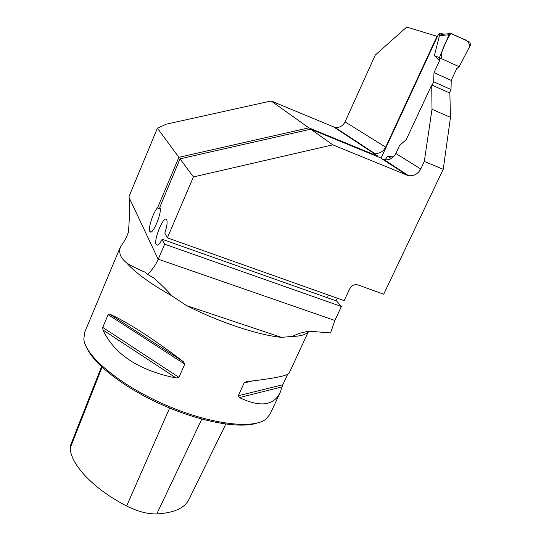 <?xml version="1.0" encoding="UTF-8"?>
<svg xmlns="http://www.w3.org/2000/svg" width="541" height="541" viewBox="0 0 541 541"><rect width="100%" height="100%" fill="white"/><g stroke="black" fill="none" stroke-linecap="round" stroke-linejoin="round"><path stroke-width="0.81" d="M157.404 128.203L178.895 157.316L308.891 127.845L271.129 100.984L166.344 124.159L157.404 128.203L129.069 196.349L129.177 197.736C129.698 210.179 129.414 221.756 128.325 232.481C126.296 237.884 123.693 242.605 120.528 246.642L119.493 250.3L120.163 254.581C121.15 257.421 123.348 260.248 126.75 263.054C135.581 272.921 150.608 283.849 171.842 295.839C166.378 289.57 160.346 283.64 153.752 278.04L147.625 274.361C151.994 270.236 155.517 265.239 158.195 259.362L164.674 244.194L341.398 306.504L334.852 320.461L330.578 332.952L309.526 331.227C302.71 332.174 297.016 333.898 292.444 336.394C301.026 336.265 306.395 334.534 308.559 331.214M345.05 121.874L385.672 147.152C383.069 151.893 379.288 153.915 374.338 153.218L334.845 127.297C339.342 127.953 342.744 126.148 345.05 121.874L375.292 55.054L406.724 27.05L437.432 36.43M337.266 298.179L336.035 300.81M443.221 169.306L450.477 117.343L449.862 93.059L431.718 84.984L406.23 139.625L399.589 145.461L395.85 153.488L420.742 168.981L424.3 161.441L443.221 169.306L383.677 294.216L358.169 284.972C354.544 284.079 351.718 285.364 349.689 288.826L344.15 300.627L167.372 237.864L164.816 233.029C167.074 226.199 167.649 221.722 166.554 219.592C163.592 214.933 152.968 241.239 156.369 244.789C157.614 245.952 159.548 244.113 162.158 239.271L164.674 244.194M167.372 237.864L193.394 176.948L180.025 158.844L310.75 129.171L332.789 144.846L406.954 175.135L380.134 157.668L310.75 129.171M150.892 231.94L149.972 231.616C152.616 236.072 162.936 210.557 159.764 207.365L180.025 158.844M149.972 231.616C147.625 229.337 153.252 211.727 157.526 207.893L178.895 157.316M420.742 168.981C417.875 174.121 413.77 176.325 408.428 175.595L406.954 175.135M332.789 144.846L193.394 176.948M160.224 208.88L157.526 207.893M377.713 156.674L377.922 156.214L372.965 152.785L333.601 126.898L271.129 100.984M308.891 127.845L377.922 156.214M126.75 263.054C133.106 266.808 139.159 269.817 144.914 272.076L147.625 274.361M424.3 161.441L432.009 109.289L431.718 84.984M382.825 159.27L384.232 159.71C389.297 160.42 393.172 158.344 395.85 153.488M385.672 147.152L437.033 36.24M374.338 153.218L372.965 152.785M171.842 295.839L186.537 305.604C219.754 322.422 258.01 335.041 281.462 337.368L292.444 336.394M280.049 392.712L270.087 414.149L265.536 419.478C252.214 429.378 209.468 424.07 165.62 405.026C121.745 386.064 87.304 357.892 84.071 340.742L83.821 339.329L84.646 332.363L120.19 247.393M287.684 374.271L282.815 384.759L280.326 392.117C273.983 405.73 260.329 407.549 239.359 397.574L238.304 395.742L244.18 382.866L246.649 381.615C273.726 378.565 287.913 375.691 289.212 372.999L308.627 331.214M102.946 329.963L102.749 327.42L108.132 314.646L109.647 314.084C128.068 322.477 152.636 338.328 183.338 361.638L184.758 364.154L178.929 377.341L176.109 378.01C138.787 370.402 114.401 354.389 102.946 329.963L176.109 378.01M257.198 423.042C240.001 428.918 201.306 422.129 163.213 405.29C125.113 388.485 94.039 364.465 86.79 347.795M101.512 366.697L70.715 444.878L70.222 447.941C70.513 464.327 93.343 488.902 126.628 506.011C137.482 511.468 147.531 514.106 156.789 513.923C174.114 512.929 184.88 508.019 189.093 499.181L225.8 424.097M334.845 127.297L333.601 126.898M432.009 109.289L450.477 117.343M341.398 306.504L336.644 301.026L162.158 239.271M327.636 297.841L328.157 294.946M440.82 33.285L440.097 33.143L438.399 34.34L381.013 158.243M393.388 156.931L387.647 156.248L384.61 160.447M432.124 85.167L433.686 81.819L433.99 72.643L439.508 60.802L434.376 55.601L439.448 35.645L441.862 34.367L450.166 33.596L448.989 34.78L439.448 35.645M449.456 92.876L451.018 89.556L451.221 80.393L456.739 68.639L459.187 66.732L439.387 57.698L439.508 60.802M443.546 34.211L441.862 34.367M459.187 66.732L469.351 47.121C469.798 42.922 467.573 40.156 462.663 38.83L450.721 33.474C446.23 40.778 440.198 52.193 441.402 58.617L459.187 66.732L470.535 44.829L469.831 42.178L451.505 33.623L450.166 33.596M434.376 55.601L439.387 57.698L448.989 34.78M387.647 156.248L391.386 158.459M451.018 89.556L433.686 81.819M451.221 80.393L433.99 72.643M129.177 197.736L158.195 259.362M158.263 259.2L334.852 320.461M201.807 419.106L156.789 513.923M102.073 367.224L70.222 447.941M169.631 408.036L126.628 506.011M239.359 397.574L282.104 386.869M238.304 395.742L282.815 384.759M244.18 382.866L252.769 380.925M109.647 314.084L183.338 361.638M108.132 314.646L184.758 364.154M102.749 327.42L178.929 377.341M281.462 337.368L186.537 305.604M438.399 34.34L440.354 34.922M408.428 175.595L384.232 159.71M157.404 245.147L156.369 244.789M440.097 33.143L443.688 34.198"/></g></svg>
